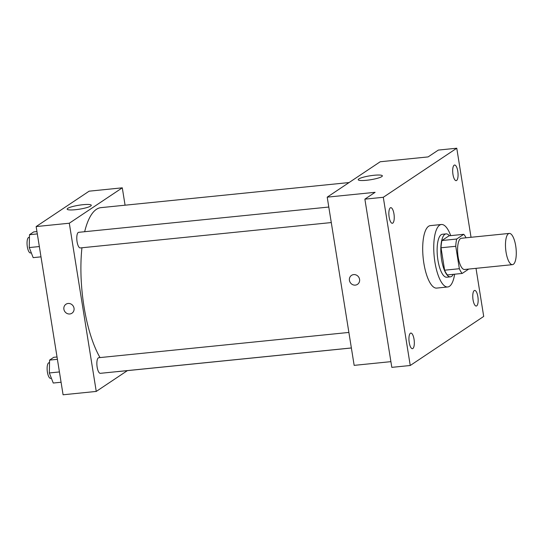 <?xml version="1.0" encoding="UTF-8"?>
<svg xmlns="http://www.w3.org/2000/svg" width="543" height="543" viewBox="0 0 543 543"><rect width="100%" height="100%" fill="white"/><g stroke="black" fill="none" stroke-linecap="round" stroke-linejoin="round"><path stroke-width="0.81" d="M515.694 245.816A15.699 5.192 -95.8 0 1 512.456 264.651A15.699 5.192 -95.8 0 1 505.709 249.556A15.699 5.192 -95.8 0 1 509.3 233.415A15.699 5.192 -95.8 0 1 515.694 245.816M512.456 264.651L464.557 269.498A15.699 5.192 -95.8 0 1 457.81 254.402A15.699 5.192 -95.8 0 1 461.401 238.262L509.3 233.415M462.202 273.441L447.459 274.928A21.082 6.978 -95.8 0 1 444.615 270.204L441.025 247.771A21.082 6.978 -95.8 0 1 441.954 240.522L449.02 235.805L463.756 234.311L456.69 239.035A21.082 6.978 -95.8 0 0 455.76 246.284L459.358 268.717A21.082 6.978 -95.8 0 0 462.202 273.441L468.738 269.07M463.756 234.311A21.082 6.978 -95.8 0 1 466.037 237.793M449.414 235.764A21.584 7.14 84.2 0 0 446.068 233.89A21.584 7.14 84.2 0 0 441.133 256.086A21.584 7.14 84.2 0 0 450.412 276.842A21.584 7.14 84.2 0 0 451.606 276.394A21.584 7.14 84.2 0 0 453.317 274.337M450.412 276.842L446.726 277.215A21.584 7.14 -95.8 0 1 437.448 256.459A21.584 7.14 -95.8 0 1 442.382 234.264L446.068 233.89M441.954 240.522L456.69 239.035M444.615 270.204L459.358 268.717M441.025 247.771L455.76 246.284M454.634 274.208A31.392 10.392 -95.8 0 1 447.71 286.976A31.392 10.392 -95.8 0 1 434.217 256.785A31.392 10.392 -95.8 0 1 441.398 224.503A31.392 10.392 -95.8 0 1 450.738 235.628M447.71 286.976L436.66 288.095A31.392 10.392 -95.8 0 1 423.167 257.905A31.392 10.392 -95.8 0 1 430.348 225.623L441.398 224.503M390.322 207.833A7.846 2.6 -95.8 0 1 390.756 207.67A7.846 2.6 -95.8 0 1 394.13 215.218A7.846 2.6 -95.8 0 1 392.331 223.288A7.846 2.6 -95.8 0 1 389.039 216.419A7.846 2.6 -95.8 0 1 390.322 207.833M454.152 165.194A7.846 2.6 -95.8 0 1 454.586 165.031A7.846 2.6 -95.8 0 1 457.959 172.579A7.846 2.6 -95.8 0 1 456.168 180.649A7.846 2.6 -95.8 0 1 452.869 173.78A7.846 2.6 -95.8 0 1 454.152 165.194M474.236 290.593A7.846 2.6 -95.8 0 1 474.67 290.43A7.846 2.6 -95.8 0 1 478.044 297.978A7.846 2.6 -95.8 0 1 476.252 306.048A7.846 2.6 -95.8 0 1 472.953 299.173A7.846 2.6 -95.8 0 1 474.236 290.593M410.406 333.226A7.846 2.6 -95.8 0 1 410.841 333.063A7.846 2.6 -95.8 0 1 414.214 340.61A7.846 2.6 -95.8 0 1 412.415 348.681A7.846 2.6 -95.8 0 1 409.123 341.812A7.846 2.6 -95.8 0 1 410.406 333.226M471.032 237.284L456.765 148.219L383.297 197.285L410.243 365.5L483.704 316.426L476.007 268.337M456.765 148.219L438.344 150.078L428.108 156.913L380.209 161.76L327.212 197.15L375.111 192.31L364.876 199.152L391.815 367.36L410.243 365.5M327.212 197.15L354.158 365.364L390.906 361.652M364.876 199.152L383.297 197.285M374.039 175.274A12.217 1.996 170.9 0 1 382.353 175.844A12.217 1.996 170.9 0 1 370.604 179.747A12.217 1.996 170.9 0 1 358.224 179.713A12.217 1.996 170.9 0 1 374.039 175.274M359.568 279.346A5.396 5.016 56.3 0 1 357.498 284.349A5.396 5.016 56.3 0 1 350.33 282.645A5.396 5.016 56.3 0 1 351.504 275.376A5.396 5.016 56.3 0 1 359.568 279.346M357.498 284.349A5.396 5.016 56.3 0 1 350.33 282.645A5.396 5.016 56.3 0 1 351.504 275.376M351.375 347.988L117.559 371.622A82.414 27.272 -95.8 0 1 116.759 371.67M100.027 357.579A82.414 27.272 -95.8 0 1 81.945 247.764M84.66 231.712A82.414 27.272 -95.8 0 1 100.984 207.636L349.061 182.557M351.369 347.954L100.346 373.326A7.846 2.6 -95.8 0 1 96.973 365.778A7.846 2.6 -95.8 0 1 98.772 357.708L348.884 332.431M331.284 222.562L80.262 247.934A7.846 2.6 -95.8 0 1 76.889 240.386A7.846 2.6 -95.8 0 1 78.687 232.316L328.8 207.039M125.073 205.2L122.29 187.824L69.3 223.221L96.247 391.428L127.388 370.631M122.29 187.824L89.133 191.177L36.143 226.574L63.083 394.781L96.247 391.428M36.143 226.574L69.3 223.221M82.97 204.697A12.217 1.996 170.9 0 1 91.285 205.268A12.217 1.996 170.9 0 1 79.536 209.17A12.217 1.996 170.9 0 1 67.149 209.13A12.217 1.996 170.9 0 1 82.97 204.697M74.024 308.214A5.396 5.016 56.3 0 1 71.954 313.209A5.396 5.016 56.3 0 1 64.787 311.506A5.396 5.016 56.3 0 1 65.961 304.236A5.396 5.016 56.3 0 1 74.024 308.214M71.954 313.209A5.396 5.016 56.3 0 1 64.787 311.506A5.396 5.016 56.3 0 1 65.961 304.236M36.944 231.589L33.666 231.915L29.498 234.705L29.247 247.567L33.171 257.64L40.99 256.853M29.247 247.567L39.34 246.549M29.498 234.705L37.318 233.911M31.318 252.882L30.523 252.963A7.846 2.6 -95.8 0 1 27.15 245.416A7.846 2.6 -95.8 0 1 28.942 237.345L29.444 237.291M57.029 356.982L53.75 357.308L49.583 360.097L49.332 372.96L53.255 383.032L61.074 382.245M49.332 372.96L59.425 371.941M49.583 360.097L57.402 359.31M51.402 378.274L50.608 378.356A7.846 2.6 -95.8 0 1 47.234 370.808A7.846 2.6 -95.8 0 1 49.033 362.738L49.528 362.683"/></g></svg>
